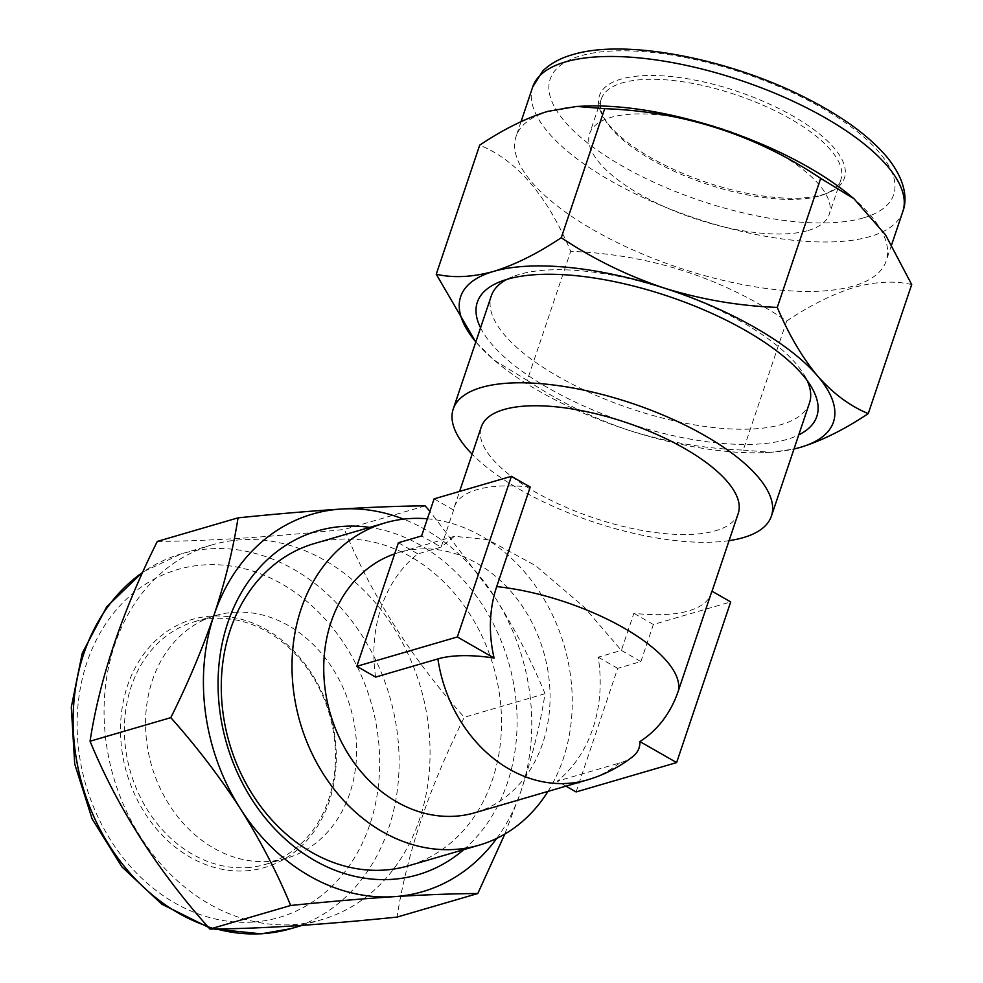 <?xml version="1.0" encoding="UTF-8"?>
<svg xmlns="http://www.w3.org/2000/svg" width="983" height="983" viewBox="0 0 983 983"><rect width="100%" height="100%" fill="white"/><g stroke="black" fill="none" stroke-linecap="round" stroke-linejoin="round"><path stroke-width="0.74" stroke-dasharray="4.92 3.69" d="M808.124 230.489A126.426 46.975 -161.4 0 0 829.271 214.282A126.426 46.975 -161.4 0 0 753.039 140.544A126.426 46.975 -161.4 0 0 610.775 117.432A126.426 46.975 -161.4 0 0 589.628 133.639A126.426 46.975 -161.4 0 0 665.86 207.376A126.426 46.975 -161.4 0 0 808.124 230.489M819.773 195.887A126.426 46.975 -161.4 0 0 824.897 194.13A126.426 46.975 -161.4 0 0 840.907 179.68A126.426 46.975 -161.4 0 0 764.688 105.943A126.426 46.975 -161.4 0 0 622.423 82.83A126.426 46.975 -161.4 0 0 601.277 99.037A126.426 46.975 -161.4 0 0 605.295 120.221A126.426 46.975 -161.4 0 0 701.444 182.273A126.426 46.975 -161.4 0 0 819.773 195.887M822.796 194.671A129.228 48.02 -161.4 0 0 828.042 192.877A129.228 48.02 -161.4 0 0 789.079 113.881A129.228 48.02 -161.4 0 0 621.059 79.095A129.228 48.02 -161.4 0 0 603.562 117.333A129.228 48.02 -161.4 0 0 701.85 180.761A129.228 48.02 -161.4 0 0 822.796 194.671M583.816 106.127A195.248 72.558 -161.4 0 0 548.723 111.374A195.248 72.558 -161.4 0 0 516.075 136.404A195.248 72.558 -161.4 0 0 633.802 250.296A195.248 72.558 -161.4 0 0 853.527 285.992A195.248 72.558 -161.4 0 0 886.187 260.962A195.248 72.558 -161.4 0 0 850.528 195.887M911.696 284.542C894.53 280.61 875.423 281.543 854.387 287.331C832.81 294.04 810.238 305.271 786.683 321.036C721.694 277.562 649.689 254.327 570.681 251.341C547.261 195.74 516.923 160.34 479.692 145.165M506.773 279.418A167.86 62.384 18.6 0 1 512.561 276.739A167.86 62.384 18.6 0 1 519.368 274.417A167.86 62.384 18.6 0 1 742.792 322.498A167.86 62.384 18.6 0 1 804.143 374.867A167.86 62.384 18.6 0 1 807.129 380.495M480.564 327.806A179.09 66.549 -161.4 0 0 614.535 418.475A179.09 66.549 -161.4 0 0 786.855 439.438A179.09 66.549 -161.4 0 0 798.749 434.891M809.476 403.005A167.86 62.384 18.6 0 1 781.411 424.533A167.86 62.384 18.6 0 1 557.975 376.452A167.86 62.384 18.6 0 1 491.291 295.932M738.245 513.396A135.556 50.366 18.6 0 1 715.575 530.771A135.556 50.366 18.6 0 1 563.026 505.987A135.556 50.366 18.6 0 1 481.301 426.917M711.901 591.152A135.556 50.366 18.6 0 1 711.274 593.511A135.556 50.366 18.6 0 1 688.616 610.885A135.556 50.366 18.6 0 1 633.863 613.318L621.391 650.402L584.074 607.039L535.514 565.581L487.801 539.667L454.49 536.288L441.109 547.126L453.593 510.042A135.556 50.366 18.6 0 1 454.33 507.031A135.556 50.366 18.6 0 1 477.001 489.657A135.556 50.366 18.6 0 1 530.218 487.064M576.099 791.942L617.693 668.342L640.891 661.571L621.391 650.402L598.192 657.172A135.556 111.042 -106.3 0 1 592.835 728.6A135.556 111.042 -106.3 0 1 557.3 781.178L619.585 762.992A116.387 43.252 -161.4 0 0 632.548 756.787M394.662 553.859A135.556 111.042 -106.3 0 1 398.926 552.507A135.556 111.042 -106.3 0 1 517.734 599.79A135.556 111.042 -106.3 0 1 542.714 743.234A135.556 111.042 -106.3 0 1 474.9 812.744M375.617 677.09A135.556 111.042 -106.3 0 1 381.232 607.383A135.556 111.042 -106.3 0 1 417.91 553.896L441.109 547.126L421.609 535.944M547.986 791.401A167.86 137.509 73.7 0 0 563.161 759.073A167.86 137.509 73.7 0 0 427.384 518.791M729.067 540.65A167.86 62.384 18.6 0 1 519.921 489.522A167.86 62.384 18.6 0 1 472.123 454.171M314.363 543.538A167.86 137.509 -106.3 0 1 338.938 539.225A167.86 137.509 -106.3 0 1 492.422 779.728A167.86 137.509 -106.3 0 1 408.436 865.802M463.73 849.656A179.09 146.713 73.7 0 0 508.42 661.743A179.09 146.713 73.7 0 0 369.645 527.392M245.689 870.864A129.228 105.869 73.7 0 0 334.884 736.685A129.228 105.869 73.7 0 0 211.099 616.132A129.228 105.869 73.7 0 0 121.904 750.312A129.228 105.869 73.7 0 0 245.689 870.864M246.856 867.645A126.426 103.571 73.7 0 0 265.373 864.401A126.426 103.571 73.7 0 0 332.156 725.135A126.426 103.571 73.7 0 0 213.028 618.442A126.426 103.571 73.7 0 0 194.511 621.686A126.426 103.571 73.7 0 0 127.729 760.965A126.426 103.571 73.7 0 0 246.856 867.645M240.933 539.778A195.248 159.946 73.7 0 0 212.34 544.779A195.248 159.946 73.7 0 0 109.199 759.884A195.248 159.946 73.7 0 0 293.192 924.647A195.248 159.946 73.7 0 0 321.773 919.633A195.248 159.946 73.7 0 0 424.926 704.541A195.248 159.946 73.7 0 0 240.933 539.778M157.292 541.424C181.425 541.277 209.391 540.232 241.191 538.254C273.114 536.165 307.519 533.228 344.419 529.456C371.574 595.612 411.533 658.229 464.295 717.295C429.239 787.432 406.815 854.03 397.046 917.09M234.175 612.274A126.426 103.571 -106.3 0 1 353.302 718.954A126.426 103.571 -106.3 0 1 286.52 858.233A126.426 103.571 -106.3 0 1 268.003 861.477A126.426 103.571 -106.3 0 1 148.875 754.784A126.426 103.571 -106.3 0 1 215.658 615.518A126.426 103.571 -106.3 0 1 234.175 612.274M504.832 834.075L521.088 790.799C532.282 756.812 540.269 724.446 545.037 693.715L464.295 717.295M425.16 505.876L344.419 529.456M545.037 693.715C531.656 661.24 514.908 628.997 494.768 596.976L429.903 511.307M496.734 838.388A196.649 161.101 73.7 0 0 521.088 790.799A196.649 161.101 73.7 0 0 494.768 596.976A196.649 161.101 73.7 0 0 403.534 519.135M640.891 661.571L653.376 624.488L730.701 601.915M565.987 786.154L557.3 781.178M653.376 624.488L633.863 613.318M617.693 668.342L598.192 657.172M417.91 553.896L398.41 542.727M453.593 510.042L434.093 498.873M475.821 341.9A196.649 73.074 -161.4 0 0 476.546 342.76L493.982 360.024L527.244 380.396L570.681 251.341M527.244 380.396C559.18 401.678 593.449 418.439 630.054 430.701C667.015 442.166 704.75 448.629 743.246 450.091L786.683 321.036M743.246 450.091L771.188 452.315L793.981 449.047M476.546 342.76A196.649 73.074 -161.4 0 0 496.575 362.174A196.649 73.074 -161.4 0 0 630.054 430.701A196.649 73.074 -161.4 0 0 765.216 452.585A196.649 73.074 -161.4 0 0 794.006 448.985M532.712 86.971A195.248 72.558 -161.4 0 0 650.439 200.851A195.248 72.558 -161.4 0 0 870.164 236.547A195.248 72.558 -161.4 0 0 902.824 211.517M863.369 217.907A181.204 67.335 18.6 0 1 622.178 166.004A181.204 67.335 18.6 0 1 580.486 55.859A181.204 67.335 18.6 0 1 821.677 107.761A181.204 67.335 18.6 0 1 863.369 217.907M290.845 928.665A195.248 159.946 73.7 0 0 393.999 713.572A195.248 159.946 73.7 0 0 209.993 548.809A195.248 159.946 73.7 0 0 181.413 553.81A195.248 159.946 73.7 0 0 142.609 572.45M207.425 926.195A195.248 159.946 73.7 0 0 216.616 928.984M252.643 922.091A181.204 148.445 -106.3 0 1 79.082 753.052A181.204 148.445 -106.3 0 1 204.145 564.906A181.204 148.445 -106.3 0 1 377.718 733.945A181.204 148.445 -106.3 0 1 252.643 922.091M619.585 762.992A135.556 111.042 -106.3 0 1 587.293 779.924M840.907 179.68L829.271 214.282M824.897 194.13L828.042 192.877M521.064 121.597L516.075 136.404M804.143 374.867L811.098 386.454M711.274 593.511L712.048 591.225M454.49 536.288L398.926 552.507M212.34 544.779L181.413 553.81L142.793 572.045M208.396 927.301L214.269 929.009M265.373 864.401L286.52 858.233M194.511 621.686L215.658 615.518M302.223 925.347L321.773 919.633M454.33 507.031L459.589 491.426M512.561 276.739L500.003 281.765M891.655 244.706L886.187 260.962M765.216 452.585L771.188 452.315M496.575 362.174L493.982 360.024M605.295 120.221L603.562 117.333M601.277 99.037L589.628 133.639"/><path stroke-width="1.47" d="M777.27 307.409C738.675 305.934 700.94 299.471 664.066 288.019C627.375 275.719 593.118 258.959 561.268 237.714C537.431 253.626 514.859 264.857 493.564 271.419C472.282 277.231 453.175 278.164 436.255 274.22L479.692 145.165C503.247 129.4 525.807 118.169 547.396 111.46L576.751 106.434L604.692 108.671C683.345 111.534 755.349 134.769 820.694 178.353L853.957 198.738L885.536 234.888L911.696 284.542L868.259 413.597C850.074 406.151 833.179 393.605 817.561 375.961C802.189 357.443 788.759 334.589 777.27 307.409L820.694 178.353M798.749 434.891A179.09 66.549 -161.4 0 0 811.098 386.454A179.09 66.549 -161.4 0 0 674.891 298.562A179.09 66.549 -161.4 0 0 507.265 279.27A179.09 66.549 -161.4 0 0 500.003 281.765A179.09 66.549 -161.4 0 0 480.564 327.806M807.129 380.495A167.86 62.384 18.6 0 1 809.476 403.005L771.422 516.075A167.86 62.384 18.6 0 1 743.357 537.603A167.86 62.384 18.6 0 1 729.067 540.65M459.589 491.426L481.301 426.917A135.556 50.366 18.6 0 1 503.96 409.542A135.556 50.366 18.6 0 1 656.509 434.326A135.556 50.366 18.6 0 1 738.245 513.396L712.048 591.225M472.123 454.171A167.86 62.384 18.6 0 1 453.237 409.002A167.86 62.384 18.6 0 1 481.314 387.486A167.86 62.384 18.6 0 1 704.737 435.567A167.86 62.384 18.6 0 1 771.422 516.075M511.418 476.3L530.218 487.064L496.71 586.605A116.387 95.351 73.7 0 0 494.105 658.032A116.387 43.252 -161.4 0 0 437.89 658.905L375.617 677.09L356.817 666.314L398.41 542.727L421.609 535.944L434.093 498.873L511.418 476.3L457.341 636.972L356.817 666.314M437.89 658.905A135.556 111.042 -106.3 0 0 509.169 769.087A135.556 111.042 -106.3 0 0 587.293 779.924A135.556 135.556 0 0 0 632.548 756.787A116.387 43.252 -161.4 0 0 639.859 741.538A116.387 95.351 73.7 0 0 678.405 690.693L711.901 591.152L730.701 601.915L676.623 762.587L576.099 791.942L565.987 786.154M587.293 779.924L474.9 812.744A135.556 111.042 -106.3 0 1 356.079 765.462A135.556 111.042 -106.3 0 1 331.099 622.006A135.556 111.042 -106.3 0 1 394.662 553.859M427.384 518.791A167.86 137.509 73.7 0 0 385.103 522.882A167.86 137.509 73.7 0 0 301.117 608.956A167.86 137.509 73.7 0 0 332.057 786.597A167.86 137.509 73.7 0 0 479.188 845.147A167.86 137.509 73.7 0 0 547.986 791.401M479.188 845.147L408.436 865.802A167.86 137.509 -106.3 0 1 383.861 870.102A167.86 137.509 -106.3 0 1 230.378 629.611A167.86 137.509 -106.3 0 1 314.363 543.538L385.103 522.882M369.645 527.392A179.09 146.713 73.7 0 0 343.62 526.347A179.09 146.713 73.7 0 0 220.008 712.294A179.09 146.713 73.7 0 0 391.553 879.38A179.09 146.713 73.7 0 0 463.73 849.656M170.796 717.651C196.563 746.502 219.762 776.877 240.405 808.751C260.581 840.846 277.341 873.088 290.673 905.49C327.13 901.755 361.547 898.818 393.9 896.68C425.344 894.727 453.31 893.67 477.799 893.522L397.046 917.09C360.159 920.862 325.754 923.799 293.819 925.9C262.031 927.866 234.065 928.923 209.932 929.058C157.366 870.311 117.407 807.694 90.055 741.219C99.713 678.491 122.125 611.893 157.292 541.424L238.046 517.844C233.254 548.661 225.267 581.014 214.085 614.928C202.363 649.063 187.937 683.308 170.796 717.651L90.055 741.219M429.903 511.307L425.16 505.876C400.671 506.036 372.717 507.081 341.273 509.047C308.908 511.172 274.503 514.109 238.046 517.844M290.673 905.49L209.932 929.058M477.799 893.522L504.832 834.075M403.534 519.135A196.649 161.101 73.7 0 0 341.273 509.047A196.649 161.101 73.7 0 0 214.085 614.928A196.649 161.101 73.7 0 0 240.405 808.751A196.649 161.101 73.7 0 0 393.9 896.68A196.649 161.101 73.7 0 0 496.734 838.388M453.237 409.002L491.291 295.932A167.86 62.384 18.6 0 1 506.773 279.418M676.623 762.587L639.859 741.538M494.105 658.032L457.341 636.972M853.957 198.738L850.528 195.887A195.248 72.558 -161.4 0 0 583.816 106.127L576.751 106.434M561.268 237.714L604.692 108.671M436.255 274.22L475.403 341.408M793.981 449.047L800.555 447.29C821.849 440.728 844.422 429.497 868.259 413.597M794.006 448.985A196.649 73.074 -161.4 0 0 800.555 447.29A196.649 73.074 -161.4 0 0 817.561 375.961A196.649 73.074 -161.4 0 0 664.066 288.019A196.649 73.074 -161.4 0 0 493.564 271.419A196.649 73.074 -161.4 0 0 475.821 341.9M565.372 61.941A195.248 72.558 -161.4 0 0 532.712 86.971L542.788 70.948C550.431 63.539 560.298 58.132 572.389 54.729C625.987 38.128 731.352 59.164 808.628 99.332C843.758 117.382 870.041 136.846 887.477 157.71C905.085 179.57 907.714 198.689 902.824 211.517A195.248 72.558 -161.4 0 0 785.098 97.624A195.248 72.558 -161.4 0 0 565.372 61.941M496.71 586.605A135.556 50.366 18.6 0 1 623.935 628.026A135.556 50.366 18.6 0 1 678.405 690.693M142.609 572.45A195.248 159.946 73.7 0 0 76.957 762.292A195.248 159.946 73.7 0 0 207.425 926.195M216.616 928.984A195.248 159.946 73.7 0 0 262.252 933.678A195.248 159.946 73.7 0 0 290.845 928.665L302.223 925.347M532.712 86.971L521.064 121.597M142.793 572.045L106.717 606.806L82.24 653.216L71.304 707.146L74.708 763.963L92.083 818.79L121.953 866.92L161.826 904.188L208.396 927.301M214.269 929.009L261.269 933.85L290.845 928.665M902.824 211.517L891.655 244.706"/></g></svg>
